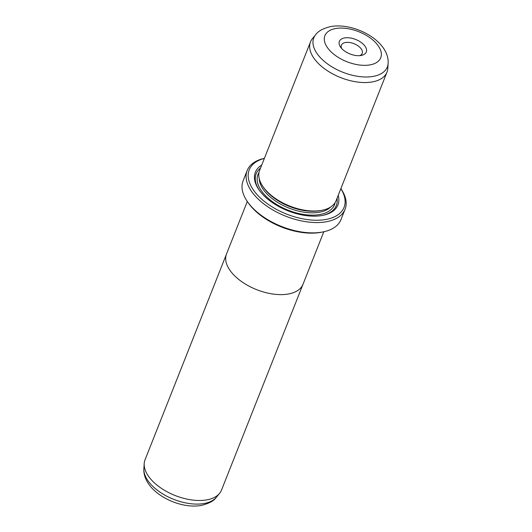 <?xml version="1.0" encoding="UTF-8"?>
<svg xmlns="http://www.w3.org/2000/svg" width="532" height="532" viewBox="0 0 532 532"><rect width="100%" height="100%" fill="white"/><g stroke="black" fill="none" stroke-linecap="round" stroke-linejoin="round"><path stroke-width="0.8" d="M226.286 254.595L145.023 459.834A41.124 22.098 21.6 0 0 144.199 463.565A41.124 22.098 21.6 0 0 165.306 490.783A41.124 22.098 21.6 0 0 207.054 499.827A41.124 22.098 21.6 0 0 219.55 493.397A41.124 22.098 21.6 0 0 221.498 490.112L302.761 284.873M247.3 201.468L226.519 253.95A41.144 22.105 21.6 0 0 243.895 283.137A41.144 22.105 21.6 0 0 288.577 293.963A41.144 22.105 21.6 0 0 303.027 284.241L323.808 231.759M361.201 55.461A14.477 7.78 -158.4 0 1 340.626 47.208A14.477 7.78 -158.4 0 1 344.45 37.958A14.477 7.78 -158.4 0 1 363.675 44.602A14.477 7.78 -158.4 0 1 361.374 55.421A14.477 7.78 -158.4 0 1 361.201 55.461M359.705 55.647A11.185 6.012 21.6 0 0 362.206 53.406A11.185 6.012 21.6 0 0 357.477 45.473A11.185 6.012 21.6 0 0 345.328 42.527A11.185 6.012 21.6 0 0 341.404 45.173A11.185 6.012 21.6 0 0 341.69 48.518M310.502 41.888L259.629 170.366A41.124 22.098 21.6 0 0 263.214 186.925A41.124 22.098 21.6 0 0 321.661 210.359A41.124 22.098 21.6 0 0 322.159 210.266A41.124 22.098 21.6 0 0 336.104 200.644L386.977 72.166A41.124 22.098 21.6 0 0 387.801 68.435L388.127 63.421A39.561 21.253 -158.4 0 1 373.437 76.355A39.561 21.253 -158.4 0 1 327.832 64.139A39.561 21.253 -158.4 0 1 315.649 34.726L312.45 38.603A41.124 22.098 21.6 0 0 310.502 41.888A41.124 22.098 21.6 0 0 327.872 71.062A41.124 22.098 21.6 0 0 372.533 81.881A41.124 22.098 21.6 0 0 386.977 72.166M263.214 186.925L264.091 188.162A39.481 21.213 21.6 0 0 320.197 210.659A39.481 21.213 21.6 0 0 320.676 210.566L322.159 210.266M261.724 165.086A44.415 23.867 21.6 0 0 259.217 190.137A44.415 23.867 21.6 0 0 322.339 215.447A44.415 23.867 21.6 0 0 322.877 215.34A44.415 23.867 21.6 0 0 338.199 195.364M260.547 168.052A43.099 23.155 21.6 0 0 259.576 190.636M323.137 231.905L321.661 232.205A50.992 27.398 -158.4 0 1 321.042 232.324A50.992 27.398 -158.4 0 1 248.564 203.264L247.686 202.027A52.641 28.282 21.6 0 0 322.505 232.025A52.641 28.282 21.6 0 0 323.137 231.905A52.641 28.282 21.6 0 0 340.992 219.59L345.075 209.269A52.641 28.282 -158.4 0 1 326.588 221.704A52.641 28.282 -158.4 0 1 269.425 207.859A52.641 28.282 -158.4 0 1 247.187 170.513A52.641 28.282 -158.4 0 1 264.397 158.337M264.371 158.403A50.992 27.398 21.6 0 0 259.303 196.92A50.992 27.398 21.6 0 0 326.149 219.423A50.992 27.398 21.6 0 0 340.846 188.68M340.866 188.614A52.641 28.282 -158.4 0 1 345.075 209.269M247.187 170.513L243.104 180.833A52.641 28.282 21.6 0 0 247.686 202.027M322.279 215.46A43.099 23.155 21.6 0 0 337.022 198.33M216.351 497.274C214.103 500.745 209.123 503.452 201.422 505.4C177.941 509.882 142.416 491.036 143.873 468.579A39.561 21.253 21.6 0 0 164.175 494.76A39.561 21.253 21.6 0 0 204.335 503.465A39.561 21.253 21.6 0 0 216.351 497.274L219.55 493.397M370.192 64.857A30.025 16.133 21.6 0 0 375.472 42.48A30.025 16.133 21.6 0 0 335.453 28.562A30.025 16.133 21.6 0 0 330.179 50.939A30.025 16.133 21.6 0 0 370.192 64.857M259.224 178.592A39.481 21.213 21.6 0 0 280.411 204.035A39.481 21.213 21.6 0 0 319.586 212.208A39.481 21.213 21.6 0 0 330.778 206.921M259.011 172.508A41.124 22.098 21.6 0 0 273.734 202.579A41.124 22.098 21.6 0 0 320.025 214.489A41.124 22.098 21.6 0 0 335.094 202.632M388.127 63.421C389.584 40.964 354.059 22.118 330.578 26.6C323.11 28.409 318.129 31.122 315.649 34.726M143.873 468.579L144.199 463.565"/></g></svg>
